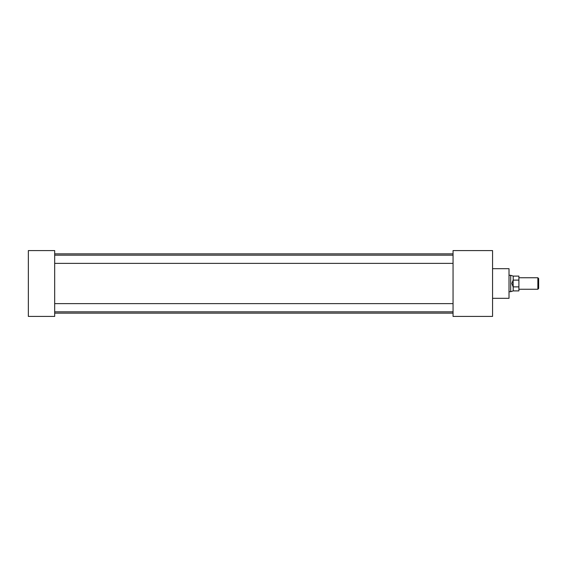 <?xml version="1.0" encoding="UTF-8"?>
<svg xmlns="http://www.w3.org/2000/svg" width="567" height="567" viewBox="0 0 567 567"><rect width="100%" height="100%" fill="white"/><g stroke="black" fill="none" stroke-linecap="round" stroke-linejoin="round"><path stroke-width="0.85" d="M492.56 268.687L509.017 268.687L509.017 298.313L492.56 298.313M54.687 250.579L54.687 316.421L28.35 316.421L28.35 250.579L54.687 250.579M453.054 250.579L453.054 316.421L492.56 316.421L492.56 250.579L453.054 250.579M537.863 277.745L538.65 278.539L538.65 288.461L537.863 289.255L537.863 277.745L518.897 277.745M513.128 286.937L511.881 283.5L513.128 280.063L513.206 290.899L510.69 291.714L510.69 275.286L509.017 275.286M518.897 280.119L513.206 280.119L513.206 276.101L518.897 276.101L518.897 290.899L513.206 290.899M518.897 286.881L513.206 286.881M453.054 263.379L54.687 263.379M453.054 311.843L54.687 311.843M453.054 313.147L54.687 313.147M453.054 253.853L54.687 253.853M453.054 303.621L54.687 303.621M453.054 255.157L54.687 255.157M537.863 289.255L518.897 289.255M510.69 291.714L509.017 291.714M513.206 276.101L510.69 275.286"/></g></svg>

